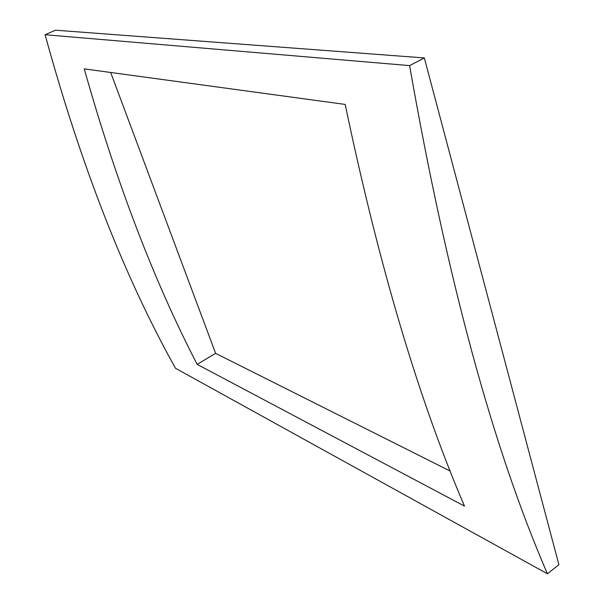 <?xml version="1.0" encoding="UTF-8"?>
<svg xmlns="http://www.w3.org/2000/svg" width="604" height="604" viewBox="0 0 604 604"><rect width="100%" height="100%" fill="white"/><g stroke="black" fill="none" stroke-linecap="round" stroke-linejoin="round"><path stroke-width="0.91" d="M464.491 506.114C418.715 399.531 378.95 265.632 345.186 104.424L84.25 68.871C116.398 182.733 154.043 281.23 197.176 364.371L464.491 506.114M197.176 364.371L215.613 353.355L450.29 471.105M215.613 353.355L110.668 72.472M424.34 57.931L55.492 30.2L45.104 34.73C80.981 165.617 124.447 276.791 175.485 368.266L547.443 573.8C492.819 447.768 446.869 278.368 409.61 65.602L424.34 57.931L558.896 564.687L547.443 573.8M409.61 65.602L45.104 34.73"/></g></svg>
